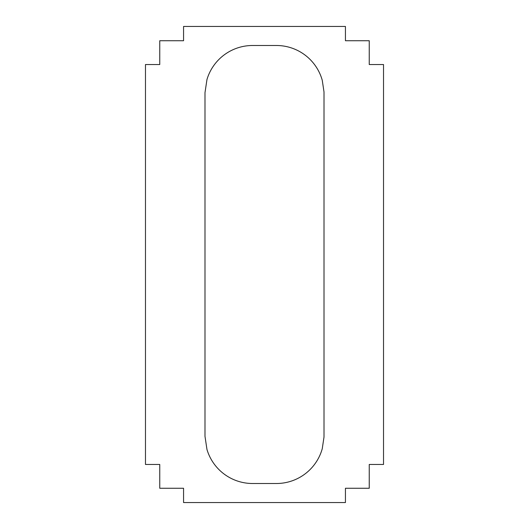 <?xml version="1.0" encoding="UTF-8"?>
<svg xmlns="http://www.w3.org/2000/svg" width="529" height="529" viewBox="0 0 529 529"><rect width="100%" height="100%" fill="white"/><g stroke="black" fill="none" stroke-linecap="round" stroke-linejoin="round"><path stroke-width="0.79" d="M206.965 449.471L204.988 436.306L206.965 449.471A47.61 47.61 0 0 0 252.597 483.506L276.402 483.506A47.61 47.61 0 0 0 322.254 448.724L323.999 437.086A47.61 47.61 0 0 0 324.012 435.896L324.012 93.104A47.61 47.61 0 0 0 323.999 91.914L322.254 80.276A47.61 47.61 0 0 0 276.402 45.494L252.597 45.494A47.61 47.61 0 0 0 206.965 79.529L204.988 92.694A47.61 47.61 0 0 0 204.988 93.104L204.988 435.896A47.61 47.61 0 0 0 204.988 436.306L206.965 449.471L204.988 436.306A47.61 47.61 0 0 1 204.988 435.896L204.988 93.104A47.61 47.61 0 0 1 204.988 92.694L206.965 79.529A47.61 47.61 0 0 1 252.597 45.494L276.402 45.494A47.61 47.61 0 0 1 322.254 80.276L323.999 91.914A47.61 47.61 0 0 1 324.012 93.104L324.012 435.896A47.61 47.61 0 0 1 323.999 437.086L322.254 448.724A47.61 47.61 0 0 1 276.402 483.506L252.597 483.506A47.61 47.61 0 0 1 206.965 449.471M159.758 464.462L145.475 464.462L145.475 64.538L145.475 464.462L159.758 464.462L159.758 488.267L159.758 464.462M345.437 488.267L345.437 502.55L183.563 502.55L183.563 488.267L159.758 488.267L183.563 488.267L183.563 502.55L345.437 502.55L345.437 488.267L369.242 488.267L345.437 488.267M383.525 464.462L369.242 464.462L369.242 488.267L369.242 464.462L383.525 464.462L383.525 64.538L369.242 64.538L369.242 40.733L345.437 40.733L345.437 26.45L183.563 26.45L183.563 40.733L159.758 40.733L159.758 64.538L145.475 64.538L159.758 64.538L159.758 40.733L183.563 40.733L183.563 26.45L345.437 26.45L345.437 40.733L369.242 40.733L369.242 64.538L383.525 64.538L383.525 464.462"/></g></svg>
